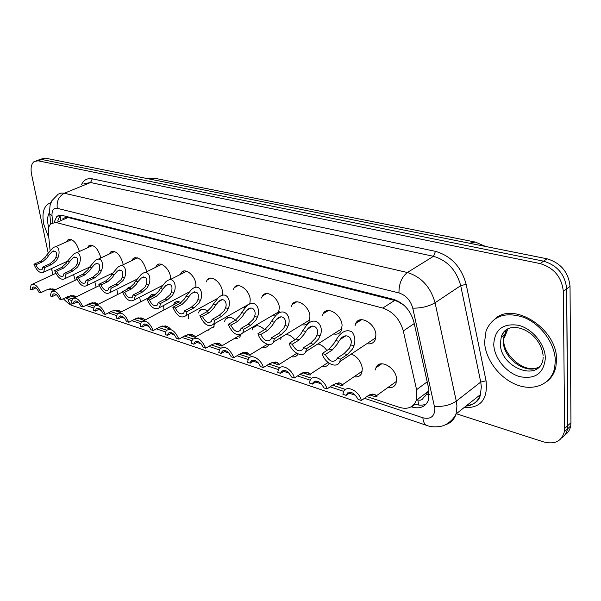 <?xml version="1.0" encoding="UTF-8"?>
<svg xmlns="http://www.w3.org/2000/svg" width="601" height="601" viewBox="0 0 601 601"><rect width="100%" height="100%" fill="white"/><g stroke="black" fill="none" stroke-linecap="round" stroke-linejoin="round"><path stroke-width="0.9" d="M355.086 325.584L355.792 323.421C359.443 314.376 375.4 323.248 375.91 334.81L375.182 339.888C373.567 343.163 370.817 344.418 366.941 343.652M322.354 315.878L323.15 313.722C326.914 305.593 341.458 314.285 342.097 325.231L341.248 330.768C339.655 333.63 337.116 334.682 333.63 333.938M291.207 306.698L292.086 304.557C295.895 297.247 309.207 305.736 309.958 316.134L308.997 322.031C307.449 324.54 305.105 325.426 301.957 324.698M261.533 298.006L262.479 295.887C266.281 289.291 278.518 297.57 279.375 307.464L278.391 313.527M233.226 289.75L234.232 287.661C237.996 281.704 249.287 289.765 250.219 299.208L249.873 304.046M206.196 281.907L207.247 279.848C210.943 274.454 221.408 282.297 222.408 291.335L222.332 295.376M180.353 274.439L181.442 272.418C185.048 267.52 194.792 275.145 195.851 283.807L195.918 287.293M155.621 267.325L156.741 265.334C160.249 260.879 169.347 268.294 170.459 276.618L170.624 279.412M131.942 260.534L133.069 258.58C138.561 256.259 142.918 259.978 146.156 269.736L146.366 271.915M109.232 254.035L110.381 252.127C115.595 250.076 119.764 253.742 122.882 263.14L123.085 264.793M87.445 247.822L88.595 245.952C93.568 244.134 97.557 247.755 100.562 256.815L100.743 258.017M66.531 241.872L67.68 240.039C72.413 238.432 76.237 242 79.144 250.752L79.287 251.549M375.407 369.915L375.986 367.759C379.223 358.249 396.142 367.376 396.57 379.088L396.029 383.43C394.564 386.811 391.867 388.163 387.93 387.495M351.315 354.012C357.437 356.656 361.111 361.464 362.335 368.421L361.682 373.244C360.217 376.226 357.708 377.375 354.147 376.707M310.709 348.911L310.822 348.415M317.876 343.937C321.242 344.658 324.232 346.852 326.824 350.518M280.652 339.219L281.411 337.214M285.76 334.562C288.961 334.547 292.018 336.29 294.948 339.783M251.977 330.017L252.856 327.943C255.793 324.54 259.692 325.126 264.56 329.701M224.594 321.265L225.518 319.221C227.989 316.404 231.325 316.727 235.532 320.198M198.42 312.933L199.382 310.912C201.425 308.621 204.212 308.719 207.743 311.205M173.366 304.977L174.365 303.002C176.01 301.184 178.257 301.086 181.104 302.701M149.371 297.39L150.393 295.444L151.565 294.55L153.405 294.182L155.524 294.693M163.615 305.473L163.945 309.996M126.563 289.562L127.404 288.225L130.868 287.203M139.725 297.134L140.446 301.995M105.678 281.013L106.527 280.547M116.789 289.239L117.856 294.4M94.755 281.734L96.145 287.158M73.577 274.597L75.275 280.239M418.709 405.044L417.793 399.913C420.505 400.657 422.36 399.928 423.374 397.727L425.493 395.789L428.13 391.469L416.343 400.311L416.576 389.688L403.301 330.933C399.883 319.206 393.031 311.581 382.762 308.058L56.291 222.565L51.115 223.497C48.921 225.458 48.027 228.771 48.426 233.443L50.078 250.347M404 305.285L397.854 301.544L394.669 300.44L68.101 217.509L66.32 217.277L62.932 218.448M416.966 399.838L417.462 399.808M66.816 297.022L72.345 298.862M51.836 268.422L52.467 274.897M366.888 396.57L399.455 407.373C407.771 409.739 413.405 407.38 416.343 400.311M88.362 304.174L94.402 306.179L93.313 310.401L95.401 311.108L99.661 308.952M110.839 311.634L117.42 313.812M134.301 319.416L141.475 321.79M158.814 327.545L166.62 330.137M184.447 336.049L192.951 338.866M211.289 344.951L220.529 348.024M239.416 354.282L249.475 357.618M268.932 364.078L279.863 367.707M299.937 374.363L311.829 378.307M332.548 385.181L345.477 389.471M216.413 299.696L215.609 299.501M245.065 307.787L243.044 307.509M275.521 315.893L271.795 315.893M188.481 314.308L188.383 318.44M214.339 323.729L213.731 327.432M208.893 330.182L207.878 329.964M240.993 334.592L239.641 337.274M237.418 338.581L234.465 338.461M268.715 344.531L268.346 345.237C266.994 347.295 264.973 348.002 262.291 347.355M298.066 353.951L297.953 354.169C296.548 356.498 294.377 357.332 291.44 356.671M329.13 363.282L329.025 363.492C327.59 366.129 325.254 367.113 322.023 366.445M380.951 363.845L377.728 365.303M359.796 319.957L357.505 321.182M324.998 312.595L324.337 312.663M48.14 252.766L31.598 174.478C30.411 168.115 31.29 163.78 34.242 161.474L38.194 160.82L540.149 263.584C554.009 267.836 561.732 277.106 563.325 291.387L564.617 428.475L567.795 425.591L567.524 428.866C566.758 432.818 564.827 435.815 561.717 437.851C564.827 435.815 566.758 432.818 567.524 428.866L566.69 288.863L567.795 425.591L570.95 422.728L570.672 425.996C569.906 429.933 567.975 432.923 564.88 434.959M540.149 263.584L543.582 261.172C557.42 265.394 565.12 274.619 566.69 288.863C565.12 274.619 557.42 265.394 543.582 261.172L41.747 159.475L543.582 261.172L546.993 258.783C560.801 262.968 568.486 272.155 570.033 286.346L570.95 422.728M37.788 160.136L41.747 159.475L36.18 160.745M39.734 159.4L45.285 158.131L546.993 258.783M52.122 271.336L51.483 268.587M564.617 428.475L564.347 431.766C561.627 441.374 554.655 444.748 543.432 441.863L456.332 413.736M411.174 406.802L411.565 406.93C419.994 409.289 425.681 406.892 428.633 399.725L428.874 389.343L413.894 322.031C410.513 310.326 403.669 302.746 393.355 299.306L62.031 215.361L56.892 216.3L54.143 222.205M426.252 403.985C423.006 405.472 419.303 405.555 415.148 404.233L414.405 403.992M57.869 220.612L60.175 215.135M50.311 288.758L54.218 290.268M54.571 290.103L52.918 288.976L55.179 289.81M40.718 292.725L38.832 292.094C36.789 287.932 34.738 286.369 32.679 287.391L31.943 289.78L30.095 289.156L31.169 284.791C34.535 283.289 37.713 285.941 40.718 292.725L47.344 289.592L52.85 288.878L54.796 289.592M53.624 290.553L49.74 288.833M31.943 289.78L35.932 287.909M48.726 255.387L47.163 257.731L42.566 261.781L35.835 264.823C37.886 269.023 39.974 270.593 42.093 269.533L42.904 267.017L44.835 267.61L51.581 264.53L56.479 260.518L57.794 258.077C60.438 252.743 59.071 243.495 52.768 247.995L46.833 254.824L48.726 255.387L52.234 251.556C56.118 250.324 57.328 252.3 55.863 257.498L57.794 258.077M42.904 267.017L49.65 263.937L54.601 259.955L55.863 257.498M44.835 267.61L43.663 272.178C40.184 273.755 36.946 271.111 33.934 264.237L40.665 261.202L45.323 257.183L46.833 254.824M33.934 264.237L35.835 264.823M48.861 237.943L43.798 224.361C41.957 214.722 43.242 208.021 47.652 204.25L50.852 202.853M49.988 203.07L50.927 202.65M70.956 295.579L75.215 296.939L73.547 295.752L76.297 296.856M61.37 299.666L59.409 299.013C57.275 294.693 55.127 293.1 52.971 294.242L52.227 296.594L50.304 295.947L51.393 291.613C54.924 289.945 58.252 292.634 61.37 299.666L68.033 296.436L73.562 295.677L75.508 296.391M74.794 297.593L70.37 295.662M52.227 296.594L56.314 294.633M92.464 302.679L96.633 303.963L95.041 302.806L98.309 304.211M82.893 306.901L80.85 306.217C78.618 301.732 76.372 300.124 74.103 301.386L73.367 303.7L71.361 303.024L72.458 298.735C76.162 296.879 79.64 299.599 82.893 306.901L89.587 303.565L95.146 302.761L97.084 303.475M96.881 304.925L91.855 302.784M73.367 303.7L77.537 301.642M114.896 310.093L118.96 311.28L117.45 310.161L121.252 311.904M94.402 306.172C98.301 304.098 101.945 306.856 105.34 314.451L112.071 311.002L117.646 310.146L119.576 310.86M119.96 312.573L114.265 310.206M105.34 314.451L103.207 313.73C100.878 309.064 98.519 307.434 96.137 308.839L95.401 311.108M138.313 317.824C141.205 319.018 142.52 319.379 142.257 318.913L140.829 317.839L143.053 318.568L145.194 319.972M128.779 322.324L126.556 321.58C124.099 316.712 121.62 315.067 119.118 316.637L118.397 318.838L116.218 318.102L117.3 313.947C121.402 311.634 125.226 314.421 128.779 322.324L135.533 318.763L141.122 317.861L143.053 318.568M120.418 315.916L119.178 316.562M144.112 320.551L137.659 317.959M118.397 318.838L122.739 316.577M69.633 261.585L68.048 263.982L63.421 268.136L56.644 271.269C58.785 275.634 60.971 277.226 63.21 276.039L64.014 273.553L66.027 274.176L72.819 270.998L77.754 266.882L79.084 264.38C81.841 258.821 80.113 249.28 73.525 254.178L67.658 260.999L69.633 261.585L73.089 257.776C77.206 256.357 78.528 258.362 77.071 263.786L79.084 264.38M64.014 273.553L70.798 270.382L75.801 266.296L77.071 263.786M66.027 274.176L64.848 278.714C61.189 280.472 57.801 277.79 54.668 270.66L61.437 267.528L66.125 263.403L67.658 260.999M54.668 270.66L56.644 271.269M91.42 268.038L89.812 270.488L85.154 274.755L78.348 277.993C80.587 282.53 82.885 284.138 85.229 282.823L86.041 280.374L88.137 281.028L94.958 277.745L99.939 273.523L101.276 270.961C104.168 265.146 102.02 255.305 95.138 260.639L89.361 267.43L91.42 268.038L94.808 264.275C99.173 262.645 100.63 264.665 99.18 270.337L101.276 270.961M86.041 280.374L92.862 277.099L97.895 272.907L99.18 270.337M88.137 281.028L86.957 285.513C83.111 287.481 79.557 284.761 76.289 277.354L83.096 274.124L87.814 269.894L89.361 267.43M76.289 277.354L78.348 277.993M114.152 274.777L112.522 277.286L107.842 281.666L101.006 285.009C103.349 289.735 105.761 291.365 108.233 289.892L109.036 287.496L111.223 288.172L118.081 284.784L123.092 280.449L124.445 277.827C127.487 271.72 124.843 261.578 117.661 267.407L112.004 274.139L114.152 274.777L117.443 271.066C122.093 269.203 123.693 271.239 122.251 277.174L124.445 277.827M109.036 287.496L115.88 284.115L120.966 279.811L122.251 277.174M111.223 288.172L110.043 292.589C105.994 294.798 102.268 292.048 98.849 284.341L105.686 281.005L110.434 276.663L112.004 274.139M98.849 284.341L101.006 285.009M555.301 360.893L554.64 367.88C551.207 384.392 533.733 391.582 516.537 384.753C499.318 378.082 485.24 359.15 484.579 342.014L486.074 330.835C492.662 315.78 505.396 311.348 524.275 317.531C541.238 324.472 555.189 343.87 555.301 360.893M495.164 318.703C514.14 301.251 557.533 329.288 556.541 359.871L555.872 366.858C554.528 372.936 551.635 377.728 547.18 381.244M162.773 325.907C165.643 327.064 166.913 327.387 166.582 326.876L165.252 325.855L167.574 326.621L170.143 328.454M153.27 330.558L150.949 329.776C148.364 324.698 145.75 323.037 143.121 324.788L142.422 326.914L140.138 326.14L141.205 322.091C145.517 319.499 149.536 322.316 153.27 330.558L160.054 326.869L165.651 325.907L167.574 326.621M169.444 328.837L162.097 326.058M142.422 326.914L146.832 324.548M188.368 334.359C191.193 335.471 192.41 335.749 192.004 335.193L190.802 334.254L193.206 335.035L195.693 336.876C196.189 337.822 193.514 337.041 187.662 334.532M178.895 339.167L176.461 338.348C173.727 333.044 170.977 331.369 168.205 333.33L167.544 335.35L165.155 334.554L166.184 330.633C170.722 327.718 174.959 330.558 178.895 339.167L185.694 335.35L191.298 334.329L193.206 335.035M167.544 335.35L172.014 332.879M215.158 343.209C217.938 344.268 219.087 344.493 218.606 343.892L217.562 343.058M205.722 348.189L203.176 347.325C200.276 341.766 197.368 340.091 194.454 342.285L193.83 344.193L191.336 343.351L192.312 339.595C197.09 336.312 201.553 339.174 205.722 348.189L212.536 344.23L218.14 343.141L222.34 345.575C223.001 346.627 220.364 345.898 214.422 343.396M193.83 344.193L198.353 341.601M137.892 281.816L136.232 284.378L131.536 288.878L124.662 292.334C127.134 297.27 129.673 298.915 132.28 297.262L133.061 294.933L135.353 295.647L142.234 292.139L147.283 287.684L148.642 285.002C151.85 278.571 148.627 268.121 141.145 274.499L135.646 281.148L137.892 281.816L141.07 278.18C146.005 276.047 147.763 278.09 146.351 284.318L148.642 285.002M133.061 294.933L139.935 291.44L145.059 287.015L146.351 284.318M135.353 295.647L134.188 299.974C129.921 302.453 126 299.681 122.416 291.643L129.283 288.195L134.053 283.725L135.646 281.148M122.416 291.643L124.662 292.334M162.706 289.164L161.023 291.793L156.298 296.428L149.409 299.997C152.015 305.158 154.69 306.81 157.439 304.955L158.191 302.724L160.587 303.46L167.491 299.831L172.577 295.249L173.944 292.499C177.348 285.708 173.441 274.95 165.658 281.952L160.354 288.472L162.706 289.164L165.733 285.64C170.992 283.184 172.93 285.235 171.548 291.785L173.944 292.499M158.191 302.724L165.095 299.103L170.248 294.558L171.548 291.785M160.587 303.46L159.453 307.674C154.96 310.469 150.828 307.667 147.057 299.268L153.946 295.707L158.739 291.109L160.354 288.472M147.057 299.268L149.409 299.997M188.661 296.864L186.956 299.553L182.216 304.316L175.304 308.02C178.069 313.421 180.901 315.082 183.793 313.001L184.507 310.867L187.024 311.649L193.943 307.892L199.059 303.174L200.434 300.35C204.047 293.138 199.337 282.094 191.261 289.787L186.205 296.135L188.661 296.864L191.524 293.468C197.113 290.659 199.247 292.702 197.924 299.606L200.434 300.35M184.507 310.867L191.426 307.126L196.617 302.446L197.924 299.606M187.024 311.649L185.927 315.705C181.194 318.861 176.829 316.043 172.848 307.261L179.752 303.573L184.567 298.84L186.205 296.135M172.848 307.261L175.304 308.02M243.24 352.479C245.952 353.471 247.034 353.643 246.47 352.997L245.606 352.291M233.849 357.64L231.175 356.739C228.087 350.901 225.014 349.226 221.949 351.69L221.378 353.448L218.756 352.569L219.681 349.016C224.699 345.32 229.424 348.197 233.849 357.64L240.663 353.538L246.267 352.374L250.241 354.68C251.09 355.845 248.498 355.183 242.466 352.697M221.378 353.448L225.938 350.744M272.711 362.2C275.333 363.117 276.325 363.229 275.679 362.538L275.01 361.975M263.366 367.557L260.556 366.618C257.258 360.48 253.998 358.805 250.775 361.584L250.271 363.162L247.522 362.238L248.363 358.932C251.075 353.328 261.202 359.067 263.366 367.557L270.18 363.297L275.769 362.057L279.503 364.214C280.547 365.498 278.015 364.912 271.9 362.456M250.271 363.162L254.847 360.345M303.685 372.41C306.187 373.229 307.073 373.274 306.345 372.545L305.886 372.147M294.377 377.984L291.425 376.992C287.887 370.524 284.423 368.864 281.043 371.996L280.622 373.356L277.73 372.387L278.473 369.382C281.148 363.177 292.184 369.044 294.377 377.984L301.176 373.552L306.75 372.229L310.214 374.205C311.476 375.617 309.012 375.114 302.821 372.703M280.622 373.356L285.182 370.441M336.275 383.145C338.611 383.844 339.377 383.814 338.573 383.055L338.34 382.845M327.004 388.945L323.894 387.9C320.078 381.087 316.396 379.441 312.858 382.972L312.528 384.084L309.485 383.062L310.116 380.418C312.708 373.529 324.773 379.516 327.004 388.945L333.78 384.339L339.325 382.92L342.487 384.7C343.99 386.24 341.608 385.834 335.35 383.476M312.528 384.084L317.05 381.064M370.614 394.444C372.725 394.992 373.356 394.887 372.5 394.113M361.374 400.499L358.098 399.402C353.966 392.19 350.045 390.582 346.349 394.564L346.116 395.368L342.916 394.294L343.419 392.085C345.868 384.437 359.113 390.522 361.374 400.499L368.12 395.698L373.619 394.181L376.451 395.728C378.209 397.396 375.925 397.096 369.615 394.827M346.116 395.368L350.563 392.265M215.849 304.917L214.121 307.682L209.366 312.588L202.447 316.426C205.384 322.098 208.374 323.759 211.432 321.4L212.093 319.416L214.73 320.228L221.656 316.329L226.802 311.476L228.192 308.576C232.046 300.883 226.382 289.584 218.043 298.043L213.272 304.159L215.849 304.917L218.501 301.702C223.534 296.481 227.726 302.498 225.563 307.795L228.192 308.576M212.093 319.416L219.019 315.533L224.241 310.709L225.563 307.795M214.73 320.228L213.701 324.089C208.705 327.665 204.092 324.84 199.863 315.623L206.789 311.806L211.612 306.931L213.272 304.159M199.863 315.623L202.447 316.426M244.359 313.369L242.601 316.201L237.846 321.265L230.912 325.239C234.052 331.211 237.23 332.864 240.445 330.197L241.039 328.379L243.811 329.235L250.737 325.194L255.913 320.183L257.311 317.208C261.443 308.959 254.644 297.442 246.072 306.75L241.655 312.565L244.359 313.369L246.763 310.379C251.917 304.632 256.86 310.709 254.546 316.389L257.311 317.208M241.039 328.379L247.973 324.345L253.224 319.379L254.546 316.389M243.811 329.235L242.857 332.856C237.598 336.906 232.715 334.088 228.2 324.405L235.134 320.438L239.972 315.412L241.655 312.565M228.2 324.405L230.912 325.239M274.281 322.241L272.501 325.149L267.738 330.37L260.804 334.502C264.177 340.79 267.55 342.427 270.938 339.407L271.457 337.8L274.364 338.701L281.291 334.494L286.482 329.333L287.887 326.268C292.341 317.366 284.19 305.714 275.453 315.961L271.442 321.4L274.281 322.241L276.4 319.529C281.644 313.211 287.458 319.281 284.987 325.411L287.887 326.268M271.457 337.8L278.383 333.608L283.664 328.484L284.987 325.411M274.364 338.701L273.515 342.022C270.623 348.092 260.15 342.345 257.964 333.623L264.891 329.498L269.736 324.322L271.442 321.4M257.964 333.623L260.804 334.502M305.736 331.557L303.918 334.547L299.163 339.941L292.244 344.238C295.88 350.886 299.471 352.494 303.024 349.068L303.452 347.709L306.51 348.655L313.421 344.283L318.635 338.949L320.048 335.801C324.863 326.133 315.089 314.451 306.285 325.719L302.746 330.678L305.736 331.557L307.517 329.198C312.79 322.256 319.649 328.236 316.99 334.9L320.048 335.801M303.452 347.709L310.364 343.351L315.66 338.062L316.99 334.9M306.51 348.655L305.781 351.615C302.942 358.391 291.477 352.524 289.246 343.314L296.173 339.032L301.018 333.683L302.746 330.678M289.246 343.314L292.244 344.238M338.829 341.368L336.988 344.441L332.24 350.015L325.344 354.492C329.28 361.524 333.112 363.094 336.838 359.195L337.153 358.143L340.384 359.15L347.265 354.59L352.486 349.076L353.906 345.838C355.672 340.609 355.018 335.944 351.946 331.827C347.438 329.536 343.021 330.948 338.679 336.079L335.689 340.436L338.829 341.368L340.241 339.437C345.455 331.835 353.546 337.597 350.683 344.884L353.906 345.838M337.153 358.143L344.042 353.613L349.361 348.144L350.683 344.884M340.384 359.15L339.79 361.659C337.063 369.232 324.45 363.267 322.189 353.516L329.093 349.053L333.938 343.524L335.689 340.436M322.189 353.516L325.344 354.492M349.752 337.206L350.946 340.324M429.445 394.376L426.582 394.346M66.208 216.42L66.32 217.277M60.686 219.41L60.01 215.751M397.839 301.003L397.854 301.544M68.101 217.509L56.291 222.565M394.669 300.44L382.762 308.058M414.232 323.563L403.301 330.933M427.198 381.83L416.576 389.688M503.668 339.407L505.726 331.617M380.17 364.394L380.651 364.537M149.401 179.023L155.764 178.482L475.338 242.075L469.381 243.217M45.285 158.131L38.194 160.82M570.033 286.346L563.325 291.387M65.261 297.78L71.527 300.56M63.338 298.712C67.289 302.881 70.535 305.24 73.059 305.789C70.452 304.775 68.777 302.641 68.026 299.388M364.469 398.298L422.864 417.778C430.579 419.596 434.591 416.561 434.891 408.672L412.759 308.148C410.506 300.29 405.908 295.219 398.966 292.942L57.268 208.329C53.519 207.833 51.776 210.297 52.017 215.721L52.67 222.618M52.017 215.721C49.928 214.632 49.109 213.317 49.545 211.777L50.026 205.64L51.784 200.802L58.237 194.161L60.844 193.109L63.856 193.124L407.365 272.508C421.346 276.873 430.579 286.962 435.064 302.769L456.279 401.16L456.94 405.983L456.076 413.939C454.251 419.633 450.637 423.247 445.221 424.787M465.948 406.111C473.175 405.375 477.99 401.551 480.394 394.639L481.333 386.796L480.732 382.056L456.279 401.16C450.111 405.232 442.869 406.937 434.546 406.261M81.473 184.785C83.667 179.932 87.273 177.941 92.284 178.835L435.485 251.361C451.118 255.921 461.343 266.912 466.158 284.326L486.051 380.801C488.02 399.342 480.672 408.289 464.017 407.643M470.035 405.262L467.308 405.029M57.268 208.329C56.456 201.282 58.83 196.249 64.39 193.229L90.556 182.516L83.93 183.778M412.759 308.148C421.188 308.268 428.618 306.472 435.064 302.769L460.704 285.648C456.422 270.187 447.339 260.406 433.464 256.304L90.556 182.516L92.284 178.835M486.051 380.801L480.732 382.056L460.704 285.648L466.158 284.326M398.966 292.942C398.899 283.77 401.701 276.956 407.365 272.508L433.464 256.304L435.485 251.361M76.425 302.19L79.001 303.054M85.958 305.376L93.523 307.9M98.481 309.553L101.321 310.499M108.42 312.866L116.481 315.555M121.492 317.23L124.617 318.275M131.874 320.694L140.454 323.556M145.525 325.246L148.965 326.396M156.38 328.867L165.523 331.917M170.654 333.63L174.433 334.892M182.013 337.416L191.764 340.677M196.948 342.405L201.095 343.787M208.847 346.371L219.26 349.85M222.595 350.961L222.971 351.089M224.504 351.6L229.034 353.11M236.974 355.754L248.093 359.466M251.594 360.638L252.059 360.795M253.397 361.239L258.362 362.891M266.491 365.603L278.376 369.57M282.057 370.802L282.62 370.99M283.74 371.365L289.171 373.176M297.495 375.948L310.221 380.2M314.09 381.492L314.759 381.71M315.638 382.003L321.573 383.986M330.114 386.834L343.742 391.386M347.829 392.746L348.595 393.001M349.219 393.212L355.709 395.375M73.059 305.789L426.928 425.478C424.576 424.509 423.224 421.94 422.864 417.778M415.148 404.233L411.565 406.93M49.65 263.937L51.581 264.53M40.665 261.202L42.566 261.781M48.734 227.666L48.215 225.54C47.126 220.041 47.532 215.751 49.417 212.656M70.798 270.382L72.819 270.998M61.437 267.528L63.421 268.136M92.862 277.099L94.958 277.745M83.096 274.124L85.154 274.755M115.88 284.115L118.081 284.784M105.686 281.005L107.842 281.666M543.176 357.099L542.951 359.834C538.428 382.679 499.964 367.249 500.385 343.644L501.196 337.319C502.669 332.811 505.576 329.709 509.903 328.011M545.34 358.234C543.8 373.386 535.281 379.531 519.797 376.654C506.162 372.838 494.187 357.948 493.752 344.463C494.661 329.521 502.864 323.12 518.378 325.261C532.336 328.597 545.227 344.268 545.34 358.234M539.33 366.745C526.574 375.452 503.135 358.617 503.322 341.421L504.141 335.11L508.176 328.657M501.722 336.921L501.812 335.358M220.034 343.847L217.675 343.073M139.935 291.44L142.234 292.139M129.283 288.195L131.536 288.878M165.095 299.103L167.491 299.831M153.946 295.707L156.298 296.428M191.426 307.126L193.943 307.892M179.752 303.573L182.216 304.316M248.138 353.072L245.801 352.306M277.617 362.749L275.311 361.997M308.568 372.913L306.292 372.169M341.105 383.596L338.874 382.867M375.362 394.849L373.176 394.128M219.019 315.533L221.656 316.329M206.789 311.806L209.366 312.588M247.973 324.345L250.737 325.194M235.134 320.438L237.846 321.265M326.358 311.431L326.734 311.536M278.383 333.608L281.291 334.494M264.891 329.498L267.738 330.37M358.774 320.356L360.284 320.551M310.364 343.351L313.421 344.283M296.173 339.032L299.163 339.941M344.042 353.613L347.265 354.59M329.093 349.053L332.24 350.015M355.792 323.421L361.659 319.679M323.15 313.722L328.379 310.529M292.086 304.557L296.729 301.837M262.479 295.887L266.604 293.558M234.232 287.661L237.891 285.663M207.247 279.848L210.493 278.135M181.442 272.418L184.327 270.946M156.741 265.334L159.31 264.064M133.069 258.58L135.36 257.483M110.381 252.127L112.425 251.173M88.595 245.952L90.428 245.118M67.68 240.039L69.318 239.311M375.986 367.759L381.763 363.77M252.856 327.943L256.604 325.742M225.518 319.221L228.883 317.313M199.382 310.912L202.387 309.267M174.365 303.002L177.055 301.574M150.393 295.444L152.804 294.205M127.404 288.225L129.568 287.143M323.481 313.189L327.748 310.582M507.875 328.942L504.419 337.702L503.691 338.25M475.338 242.075L485.646 246.478M147.192 178.58L155.764 178.482M570.672 425.996L564.347 431.766M426.928 425.478C433.794 428.175 442.877 426.199 443.966 425.328C445.416 425.147 453.162 420.587 456.076 413.939L480.394 394.639C479.455 400.702 474.775 404.42 466.338 405.795M49.733 213.761L50.702 223.873M59.544 215.181L56.892 216.3M32.522 284.16L55.81 273.342M33.588 286.97L32.679 287.391M53.842 250.842L52.234 251.556M43.663 272.178L67.53 261.21M55.164 246.928L71.474 239.664M52.896 290.899L77.093 279.375M53.977 293.761L52.971 294.242M74.126 297.916L99.315 285.61M75.23 300.831L74.103 301.386M96.273 305.233L122.551 292.041M97.385 308.208L96.137 308.839M119.381 312.873L154.983 294.482M120.516 315.908L119.118 316.637M74.885 256.95L73.089 257.776M64.848 278.714L89.579 267.054M76.199 252.961L92.614 245.463M96.814 263.328L94.808 264.275M86.957 285.513L112.642 273.072M98.128 259.241L114.641 251.503M119.697 269.977L117.443 271.066M110.043 292.589L136.818 279.27M121.011 265.792L137.606 257.799M554.64 367.88L555.872 366.858M543.124 355.371C539.668 328.852 506.057 317.906 501.196 337.319L504.141 335.11L503.743 341.022C503.743 355.161 523.997 372.958 537.099 367.865M143.534 320.859L179.256 301.845M144.676 323.954L143.121 324.788M195.693 336.876L214.069 326.448M169.948 332.368L168.205 333.33M222.34 345.575L240.978 334.637M196.407 341.173L194.454 342.285M143.594 276.918L141.07 278.18M134.188 299.974L162.225 285.603M144.901 272.636L161.571 264.372M168.581 284.175L165.733 285.64M159.453 307.674L189.045 292.033M169.888 279.788L186.611 271.246M194.724 291.77L191.524 293.468M185.927 315.705L217.705 298.359M250.241 354.68L267.355 344.275M224.128 350.398L221.949 351.69M279.503 364.214L296.766 353.313M253.216 360.082L250.775 361.584M310.214 374.205L328.048 362.486M283.77 370.254L281.043 371.996M342.487 384.7L362.275 371.133M315.901 380.951L312.858 382.972M376.451 395.728L396.532 381.319M349.722 392.213L346.349 394.564M222.107 299.726L218.501 301.702M213.701 324.089L250.016 303.565M250.827 308.065L246.763 310.379M242.857 332.856L279.18 311.573M280.983 316.817L276.4 319.529M273.515 342.022L309.793 319.92M312.678 326.02L307.517 329.198M305.781 351.615L341.961 328.649M346.033 335.711L340.241 339.437M339.79 361.659L375.805 337.77"/></g></svg>
